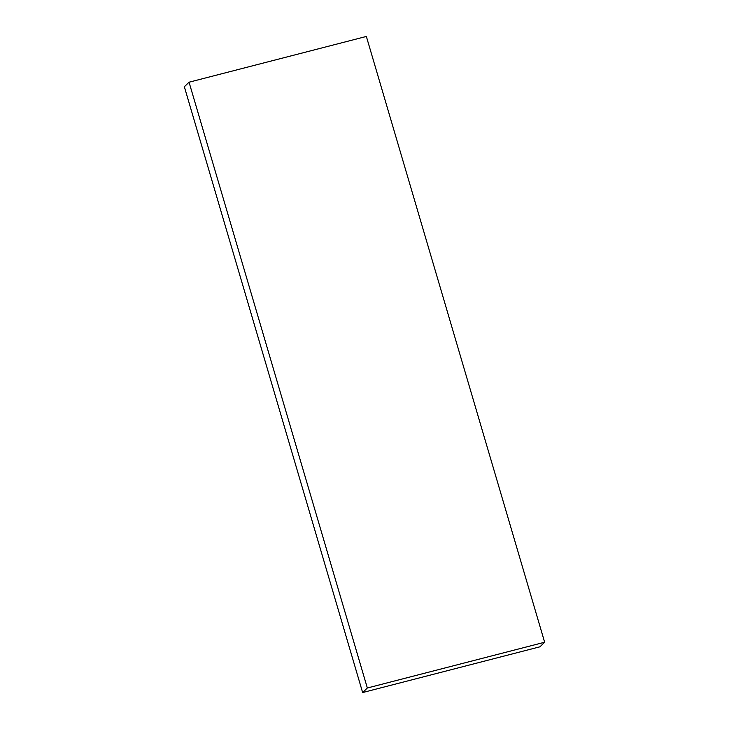 <?xml version="1.0" encoding="UTF-8"?>
<svg xmlns="http://www.w3.org/2000/svg" width="729" height="729" viewBox="0 0 729 729"><rect width="100%" height="100%" fill="white"/><g stroke="black" fill="none" stroke-linecap="round" stroke-linejoin="round"><path stroke-width="1.09" d="M544.645 642.24L367.343 687.994L362.641 692.55L539.952 646.796L544.645 642.24L366.359 36.45L189.048 82.204L367.343 687.994M362.641 692.55L184.355 86.76L189.048 82.204"/></g></svg>
